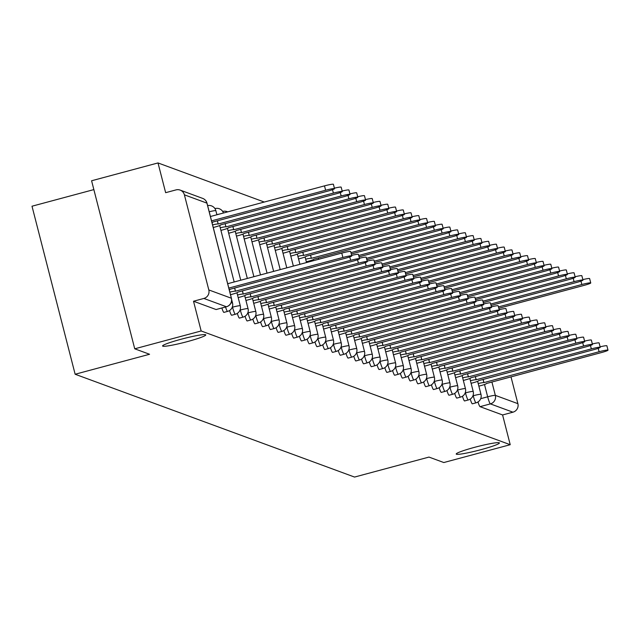 <?xml version="1.0" encoding="UTF-8"?>
<svg xmlns="http://www.w3.org/2000/svg" width="640" height="640" viewBox="0 0 640 640"><rect width="100%" height="100%" fill="white"/><g stroke="black" fill="none" stroke-linecap="round" stroke-linejoin="round"><path stroke-width="0.96" d="M474.632 447.32A22.288 1.944 -14.4 0 1 499.408 442.952A22.288 1.944 -14.4 0 1 481 449.664A22.288 1.944 -14.4 0 1 456.224 454.04A22.288 1.944 -14.4 0 1 474.632 447.32M180.984 339.272A22.288 1.944 -14.4 0 1 205.76 334.896A22.288 1.944 -14.4 0 1 187.352 341.616A22.288 1.944 -14.4 0 1 162.576 345.984A22.288 1.944 -14.4 0 1 180.984 339.272M470.232 399.104A6.968 0.872 75 0 0 472.28 403.808A6.968 0.872 75 0 0 472.36 403.816A6.968 0.872 75 0 0 472.424 403.768M462.464 396.248A6.968 0.872 75 0 0 464.512 400.952A6.968 0.872 75 0 0 464.6 400.952A6.968 0.872 75 0 0 464.664 400.912M454.696 393.384A6.968 0.872 75 0 0 456.752 398.088A6.968 0.872 75 0 0 456.832 398.096A6.968 0.872 75 0 0 456.896 398.056M446.936 390.528A6.968 0.872 75 0 0 448.984 395.232A6.968 0.872 75 0 0 449.072 395.24A6.968 0.872 75 0 0 449.136 395.192M439.168 387.672A6.968 0.872 75 0 0 441.224 392.376A6.968 0.872 75 0 0 441.304 392.384A6.968 0.872 75 0 0 441.368 392.336M431.408 384.816A6.968 0.872 75 0 0 433.456 389.52A6.968 0.872 75 0 0 433.536 389.528A6.968 0.872 75 0 0 433.608 389.48M423.64 381.96A6.968 0.872 75 0 0 425.696 386.664A6.968 0.872 75 0 0 425.776 386.672A6.968 0.872 75 0 0 425.84 386.624M415.88 379.104A6.968 0.872 75 0 0 417.928 383.808A6.968 0.872 75 0 0 418.008 383.816A6.968 0.872 75 0 0 418.08 383.768M408.112 376.248A6.968 0.872 75 0 0 410.168 380.952A6.968 0.872 75 0 0 410.248 380.96A6.968 0.872 75 0 0 410.312 380.912M400.352 373.392A6.968 0.872 75 0 0 402.4 378.096A6.968 0.872 75 0 0 402.48 378.096A6.968 0.872 75 0 0 402.552 378.056M392.584 370.528A6.968 0.872 75 0 0 394.64 375.232A6.968 0.872 75 0 0 394.72 375.24A6.968 0.872 75 0 0 394.784 375.2M384.824 367.672A6.968 0.872 75 0 0 386.872 372.376A6.968 0.872 75 0 0 386.952 372.384A6.968 0.872 75 0 0 387.024 372.336M377.056 364.816A6.968 0.872 75 0 0 379.112 369.52A6.968 0.872 75 0 0 379.192 369.528A6.968 0.872 75 0 0 379.256 369.48M369.296 361.96A6.968 0.872 75 0 0 371.344 366.664A6.968 0.872 75 0 0 371.424 366.672A6.968 0.872 75 0 0 371.496 366.624M361.528 359.104A6.968 0.872 75 0 0 363.584 363.808A6.968 0.872 75 0 0 363.664 363.816A6.968 0.872 75 0 0 363.728 363.768M353.768 356.248A6.968 0.872 75 0 0 355.816 360.952A6.968 0.872 75 0 0 355.896 360.96A6.968 0.872 75 0 0 355.968 360.912M346 353.392A6.968 0.872 75 0 0 348.056 358.096A6.968 0.872 75 0 0 348.136 358.104A6.968 0.872 75 0 0 348.2 358.056M338.24 350.536A6.968 0.872 75 0 0 340.288 355.24A6.968 0.872 75 0 0 340.368 355.24A6.968 0.872 75 0 0 340.432 355.2M330.472 347.672A6.968 0.872 75 0 0 332.528 352.376A6.968 0.872 75 0 0 332.608 352.384A6.968 0.872 75 0 0 332.672 352.344M322.704 344.816A6.968 0.872 75 0 0 324.76 349.52A6.968 0.872 75 0 0 324.84 349.528A6.968 0.872 75 0 0 324.904 349.48M314.944 341.96A6.968 0.872 75 0 0 316.992 346.664A6.968 0.872 75 0 0 317.08 346.672A6.968 0.872 75 0 0 317.144 346.624M307.176 339.104A6.968 0.872 75 0 0 309.232 343.808A6.968 0.872 75 0 0 309.312 343.816A6.968 0.872 75 0 0 309.376 343.768M299.416 336.248A6.968 0.872 75 0 0 301.464 340.952A6.968 0.872 75 0 0 301.552 340.96A6.968 0.872 75 0 0 301.616 340.912M291.648 333.392A6.968 0.872 75 0 0 293.704 338.096A6.968 0.872 75 0 0 293.784 338.104A6.968 0.872 75 0 0 293.848 338.056M283.888 330.536A6.968 0.872 75 0 0 285.936 335.24A6.968 0.872 75 0 0 286.016 335.24A6.968 0.872 75 0 0 286.088 335.2M276.12 327.68A6.968 0.872 75 0 0 278.176 332.384A6.968 0.872 75 0 0 278.256 332.384A6.968 0.872 75 0 0 278.32 332.344M268.36 324.816A6.968 0.872 75 0 0 270.408 329.52A6.968 0.872 75 0 0 270.488 329.528A6.968 0.872 75 0 0 270.56 329.488M260.592 321.96A6.968 0.872 75 0 0 262.648 326.664A6.968 0.872 75 0 0 262.728 326.672A6.968 0.872 75 0 0 262.792 326.624M252.832 319.104A6.968 0.872 75 0 0 254.88 323.808A6.968 0.872 75 0 0 254.96 323.816A6.968 0.872 75 0 0 255.032 323.768M245.064 316.248A6.968 0.872 75 0 0 247.12 320.952A6.968 0.872 75 0 0 247.2 320.96A6.968 0.872 75 0 0 247.264 320.912M237.304 313.392A6.968 0.872 75 0 0 239.352 318.096A6.968 0.872 75 0 0 239.432 318.104A6.968 0.872 75 0 0 239.504 318.056M229.536 310.536A6.968 0.872 75 0 0 231.592 315.24A6.968 0.872 75 0 0 231.672 315.248A6.968 0.872 75 0 0 231.736 315.2M221.872 307.992A6.968 0.872 75 0 0 223.824 312.384A6.968 0.872 75 0 0 223.904 312.384A6.968 0.872 75 0 0 223.976 312.344M264.28 202.04L158.008 162.936L165.648 192.68L175.992 189.904A6.968 6.888 -69.8 0 1 184.392 194.832L208.808 289.936L231.36 298.232L206.936 203.128L184.392 194.832M93.864 189.6L32 206.216L75.144 374.248L149.568 354.264L134.736 348.808L201.152 330.968L510.224 444.704L443.808 462.536L428.984 457.08L354.552 477.064L75.144 374.248M134.736 348.808L91.592 180.768L158.008 162.936M511 376.848L517.888 403.664A6.968 6.888 110.2 0 1 512.936 412.184L490.392 403.888A6.968 0.872 -105 0 1 487.672 396.8L484.512 384.512M510.224 444.704L502.592 414.96L512.936 412.184M226.56 306.704A6.968 0.872 -105 0 1 226.488 306.752A6.968 0.872 -105 0 1 226.408 306.744L203.864 298.448L193.512 301.232L201.152 330.968M203.864 298.448A6.968 6.888 -69.8 0 0 208.808 289.936M502.592 414.96L480.048 406.664A6.968 0.872 -105 0 1 477.992 401.96M193.512 301.232L216.064 309.528A6.968 0.872 75 0 0 216.144 309.528A6.968 0.872 75 0 0 216.208 309.488M229.264 289.864A6.968 0.608 165.6 0 0 230.176 289.304A6.968 0.608 165.6 0 0 230.104 289.248L345.168 258.296A8.008 0.696 165.6 0 0 351.784 255.888A8.008 0.696 165.6 0 0 342.88 257.456L228.808 288.088M227.688 283.72L341.752 253.088A8.008 0.696 -14.4 0 1 350.656 251.512L351.784 255.888M212.008 222.648A6.968 0.608 165.6 0 0 212.912 222.088A6.968 0.608 165.6 0 0 212.84 222.032L327.912 191.088A8.008 0.696 165.6 0 0 334.52 188.672A8.008 0.696 165.6 0 0 325.616 190.24L211.552 220.872M210.432 216.504L324.496 185.872A8.008 0.696 -14.4 0 1 333.4 184.304L334.52 188.672M230.512 294.712L232.184 294.256A6.968 0.608 165.6 0 0 237.936 292.16A6.968 0.608 165.6 0 0 237.864 292.104L352.928 261.152A8.008 0.696 165.6 0 0 359.544 258.744A8.008 0.696 165.6 0 0 350.64 260.312L235.424 291.2A6.968 0.608 165.6 0 0 229.84 292.104M351.656 255.4A8.008 0.696 -14.4 0 1 358.424 254.376L359.544 258.744M235.504 291.232L234.664 287.968M238.176 297.592L239.952 297.12A6.968 0.608 165.6 0 0 245.704 295.016A6.968 0.608 165.6 0 0 245.632 294.96L360.696 264.016A8.008 0.696 165.6 0 0 367.312 261.6A8.008 0.696 165.6 0 0 358.408 263.168L243.192 294.064A6.968 0.608 165.6 0 0 237.504 294.984M359.424 258.256A8.008 0.696 -14.4 0 1 366.184 257.232L367.312 261.6M243.264 294.088L242.424 290.832M217.408 220.76L218.168 223.992A6.968 0.608 165.6 0 0 212.584 224.888M213.248 227.496L214.928 227.048A6.968 0.608 165.6 0 0 220.68 224.952A6.968 0.608 165.6 0 0 220.608 224.888L335.672 193.944A8.008 0.696 165.6 0 0 342.288 191.528A8.008 0.696 165.6 0 0 333.384 193.096L218.24 224.016M334.4 188.184A8.008 0.696 -14.4 0 1 341.168 187.16L342.288 191.528M225.168 223.616L225.936 226.848A6.968 0.608 165.6 0 0 220.248 227.768M220.92 230.384L222.688 229.904A6.968 0.608 165.6 0 0 228.44 227.808A6.968 0.608 165.6 0 0 228.368 227.744L343.44 196.8A8.008 0.696 165.6 0 0 350.048 194.384A8.008 0.696 165.6 0 0 341.152 195.96L226.008 226.872M342.16 191.04A8.008 0.696 -14.4 0 1 348.928 190.016L350.048 194.384M245.936 300.448L247.712 299.976A6.968 0.608 165.6 0 0 253.464 297.872A6.968 0.608 165.6 0 0 253.392 297.816L368.456 266.872A8.008 0.696 165.6 0 0 375.072 264.456A8.008 0.696 165.6 0 0 366.168 266.024L250.952 296.92A6.968 0.608 165.6 0 0 245.272 297.84M367.184 261.112A8.008 0.696 -14.4 0 1 373.952 260.088L375.072 264.456M251.032 296.944L250.192 293.688M253.704 303.304L255.48 302.832A6.968 0.608 165.6 0 0 261.232 300.736A6.968 0.608 165.6 0 0 261.16 300.672L376.224 269.728A8.008 0.696 165.6 0 0 382.84 267.312A8.008 0.696 165.6 0 0 373.936 268.88L258.72 299.776A6.968 0.608 165.6 0 0 253.032 300.696M374.952 263.968A8.008 0.696 -14.4 0 1 381.712 262.944L382.84 267.312M258.792 299.8L257.952 296.544M261.464 306.168L263.24 305.688A6.968 0.608 165.6 0 0 268.992 303.592A6.968 0.608 165.6 0 0 268.92 303.528L383.984 272.584A8.008 0.696 165.6 0 0 390.6 270.168A8.008 0.696 165.6 0 0 381.696 271.744L266.48 302.632A6.968 0.608 165.6 0 0 260.8 303.552M382.712 266.824A8.008 0.696 -14.4 0 1 389.48 265.8L390.6 270.168M266.56 302.656L265.72 299.4M232.936 226.472L233.696 229.704A6.968 0.608 165.6 0 0 228.008 230.624M228.68 233.24L230.456 232.76A6.968 0.608 165.6 0 0 236.208 230.664A6.968 0.608 165.6 0 0 236.136 230.6L351.2 199.656A8.008 0.696 165.6 0 0 357.816 197.24A8.008 0.696 165.6 0 0 348.912 198.816L233.768 229.736M349.928 193.896A8.008 0.696 -14.4 0 1 356.696 192.872L357.816 197.24M240.696 229.328L241.464 232.56A6.968 0.608 165.6 0 0 235.776 233.48M236.448 236.096L238.224 235.616A6.968 0.608 165.6 0 0 243.968 233.52A6.968 0.608 165.6 0 0 243.896 233.456L358.968 202.512A8.008 0.696 165.6 0 0 365.584 200.096A8.008 0.696 165.6 0 0 356.68 201.672L241.536 232.592M357.688 196.752A8.008 0.696 -14.4 0 1 364.456 195.728L365.584 200.096M248.464 232.184L249.224 235.416A6.968 0.608 165.6 0 0 243.536 236.336M244.208 238.952L245.984 238.472A6.968 0.608 165.6 0 0 251.736 236.376A6.968 0.608 165.6 0 0 251.664 236.32L366.728 205.368A8.008 0.696 165.6 0 0 373.344 202.96A8.008 0.696 165.6 0 0 364.44 204.528L249.296 235.448M365.456 199.616A8.008 0.696 -14.4 0 1 372.224 198.584L373.344 202.96M269.232 309.024L271.008 308.544A6.968 0.608 165.6 0 0 276.76 306.448A6.968 0.608 165.6 0 0 276.688 306.384L391.752 275.44A8.008 0.696 165.6 0 0 398.368 273.024A8.008 0.696 165.6 0 0 389.464 274.6L274.248 305.488A6.968 0.608 165.6 0 0 268.56 306.408M390.48 269.68A8.008 0.696 -14.4 0 1 397.248 268.656L398.368 273.024M274.32 305.52L273.488 302.256M256.224 235.04L256.992 238.272A6.968 0.608 165.6 0 0 251.304 239.2M251.976 241.808L253.752 241.328A6.968 0.608 165.6 0 0 259.504 239.232A6.968 0.608 165.6 0 0 259.424 239.176L374.496 208.224A8.008 0.696 165.6 0 0 381.112 205.816A8.008 0.696 165.6 0 0 372.208 207.384L257.064 238.304M373.216 202.472A8.008 0.696 -14.4 0 1 379.984 201.448L381.112 205.816M276.992 311.88L278.768 311.4A6.968 0.608 165.6 0 0 284.52 309.304A6.968 0.608 165.6 0 0 284.448 309.24L399.52 278.296A8.008 0.696 165.6 0 0 406.128 275.88A8.008 0.696 165.6 0 0 397.224 277.456L282.008 308.344A6.968 0.608 165.6 0 0 276.328 309.264M398.24 272.536A8.008 0.696 -14.4 0 1 405.008 271.512L406.128 275.88M282.088 308.376L281.248 305.112M263.992 237.904L264.752 241.136A6.968 0.608 165.6 0 0 259.064 242.056M259.736 244.664L261.512 244.192A6.968 0.608 165.6 0 0 267.264 242.088A6.968 0.608 165.6 0 0 267.192 242.032L382.256 211.088A8.008 0.696 165.6 0 0 388.872 208.672A8.008 0.696 165.6 0 0 379.968 210.24L264.832 241.16M380.984 205.328A8.008 0.696 -14.4 0 1 387.752 204.304L388.872 208.672M284.76 314.736L286.536 314.256A6.968 0.608 165.6 0 0 292.288 312.16A6.968 0.608 165.6 0 0 292.216 312.104L407.28 281.152A8.008 0.696 165.6 0 0 413.896 278.744A8.008 0.696 165.6 0 0 404.992 280.312L289.776 311.2A6.968 0.608 165.6 0 0 284.088 312.12M406.008 275.4A8.008 0.696 -14.4 0 1 412.776 274.368L413.896 278.744M289.848 311.232L289.016 307.968M271.752 240.76L272.52 243.992A6.968 0.608 165.6 0 0 266.832 244.912M267.504 247.52L269.28 247.048A6.968 0.608 165.6 0 0 275.032 244.944A6.968 0.608 165.6 0 0 274.96 244.888L390.024 213.944A8.008 0.696 165.6 0 0 396.64 211.528A8.008 0.696 165.6 0 0 387.736 213.096L272.592 244.016M388.744 208.184A8.008 0.696 -14.4 0 1 395.512 207.16L396.64 211.528M292.528 317.592L294.296 317.112A6.968 0.608 165.6 0 0 300.048 315.016A6.968 0.608 165.6 0 0 299.976 314.96L415.048 284.008A8.008 0.696 165.6 0 0 421.656 281.6A8.008 0.696 165.6 0 0 412.752 283.168L297.536 314.056A6.968 0.608 165.6 0 0 291.856 314.984M413.768 278.256A8.008 0.696 -14.4 0 1 420.536 277.232L421.656 281.6M297.616 314.088L296.776 310.824M279.52 243.616L280.28 246.848A6.968 0.608 165.6 0 0 274.6 247.768M275.264 250.376L277.04 249.904A6.968 0.608 165.6 0 0 282.792 247.808A6.968 0.608 165.6 0 0 282.72 247.744L397.784 216.8A8.008 0.696 165.6 0 0 404.4 214.384A8.008 0.696 165.6 0 0 395.496 215.952L280.36 246.872M396.512 211.04A8.008 0.696 -14.4 0 1 403.28 210.016L404.4 214.384M300.288 320.448L302.064 319.976A6.968 0.608 165.6 0 0 307.816 317.872A6.968 0.608 165.6 0 0 307.744 317.816L422.808 286.872A8.008 0.696 165.6 0 0 429.424 284.456A8.008 0.696 165.6 0 0 420.52 286.024L305.304 316.92A6.968 0.608 165.6 0 0 299.616 317.84M421.536 281.112A8.008 0.696 -14.4 0 1 428.304 280.088L429.424 284.456M305.376 316.944L304.544 313.688M287.28 246.472L288.048 249.704A6.968 0.608 165.6 0 0 282.36 250.624M283.032 253.24L284.808 252.76A6.968 0.608 165.6 0 0 290.56 250.664A6.968 0.608 165.6 0 0 290.488 250.6L405.552 219.656A8.008 0.696 165.6 0 0 412.168 217.24A8.008 0.696 165.6 0 0 403.264 218.816L288.12 249.728M404.28 213.896A8.008 0.696 -14.4 0 1 411.04 212.872L412.168 217.24M308.056 323.304L309.824 322.832A6.968 0.608 165.6 0 0 315.576 320.728A6.968 0.608 165.6 0 0 315.504 320.672L430.576 289.728A8.008 0.696 165.6 0 0 437.184 287.312A8.008 0.696 165.6 0 0 428.28 288.88L313.064 319.776A6.968 0.608 165.6 0 0 307.384 320.696M429.296 283.968A8.008 0.696 -14.4 0 1 436.064 282.944L437.184 287.312M313.144 319.8L312.304 316.544M295.048 249.328L295.808 252.56A6.968 0.608 165.6 0 0 290.128 253.48M290.792 256.096L292.568 255.616A6.968 0.608 165.6 0 0 298.32 253.52A6.968 0.608 165.6 0 0 298.248 253.456L413.312 222.512A8.008 0.696 165.6 0 0 419.928 220.096A8.008 0.696 165.6 0 0 411.024 221.672L295.888 252.592M412.04 216.752A8.008 0.696 -14.4 0 1 418.808 215.728L419.928 220.096M315.816 326.16L317.592 325.688A6.968 0.608 165.6 0 0 323.344 323.592A6.968 0.608 165.6 0 0 323.272 323.528L438.336 292.584A8.008 0.696 165.6 0 0 444.952 290.168A8.008 0.696 165.6 0 0 436.048 291.736L320.832 322.632A6.968 0.608 165.6 0 0 315.144 323.552M437.064 286.824A8.008 0.696 -14.4 0 1 443.832 285.8L444.952 290.168M320.904 322.656L320.072 319.4M302.816 252.184L303.576 255.416A6.968 0.608 165.6 0 0 297.888 256.336M298.56 258.952L300.336 258.472A6.968 0.608 165.6 0 0 306.088 256.376A6.968 0.608 165.6 0 0 306.016 256.312L421.08 225.368A8.008 0.696 165.6 0 0 427.696 222.952A8.008 0.696 165.6 0 0 418.792 224.528L303.648 255.448M419.808 219.608A8.008 0.696 -14.4 0 1 426.576 218.584L427.696 222.952M323.584 329.024L325.352 328.544A6.968 0.608 165.6 0 0 331.104 326.448A6.968 0.608 165.6 0 0 331.032 326.384L446.104 295.44A8.008 0.696 165.6 0 0 452.712 293.024A8.008 0.696 165.6 0 0 443.808 294.6L328.6 325.488A6.968 0.608 165.6 0 0 322.912 326.408M444.824 289.68A8.008 0.696 -14.4 0 1 451.592 288.656L452.712 293.024M328.672 325.512L327.832 322.256M310.576 255.04L311.336 258.272A6.968 0.608 165.6 0 0 305.656 259.192M306.32 261.808L308.096 261.328A6.968 0.608 165.6 0 0 313.848 259.232A6.968 0.608 165.6 0 0 313.776 259.176L428.848 228.224A8.008 0.696 165.6 0 0 435.456 225.816A8.008 0.696 165.6 0 0 426.552 227.384L311.416 258.304M427.568 222.472A8.008 0.696 -14.4 0 1 434.336 221.44L435.456 225.816M331.344 331.88L333.12 331.4A6.968 0.608 165.6 0 0 338.872 329.304A6.968 0.608 165.6 0 0 338.8 329.24L453.864 298.296A8.008 0.696 165.6 0 0 460.48 295.88A8.008 0.696 165.6 0 0 451.576 297.456L336.36 328.344A6.968 0.608 165.6 0 0 330.672 329.264M452.592 292.536A8.008 0.696 -14.4 0 1 459.36 291.512L460.48 295.88M336.432 328.376L335.6 325.112M318.344 257.896L318.696 259.28M351.296 253.992L436.608 231.08A8.008 0.696 165.6 0 0 443.224 228.672A8.008 0.696 165.6 0 0 434.32 230.24L350.944 252.632M435.336 225.328A8.008 0.696 -14.4 0 1 442.104 224.304L443.224 228.672M339.112 334.736L340.88 334.256A6.968 0.608 165.6 0 0 346.632 332.16A6.968 0.608 165.6 0 0 346.56 332.096L461.632 301.152A8.008 0.696 165.6 0 0 468.248 298.736A8.008 0.696 165.6 0 0 459.344 300.312L344.128 331.2A6.968 0.608 165.6 0 0 338.44 332.12M460.352 295.392A8.008 0.696 -14.4 0 1 467.12 294.368L468.248 298.736M344.2 331.232L343.36 327.968M359.056 256.848L444.376 233.944A8.008 0.696 165.6 0 0 450.984 231.528A8.008 0.696 165.6 0 0 442.08 233.096L358.712 255.488M443.096 228.184A8.008 0.696 -14.4 0 1 449.864 227.16L450.984 231.528M346.872 337.592L348.648 337.112A6.968 0.608 165.6 0 0 354.4 335.016A6.968 0.608 165.6 0 0 354.328 334.96L469.392 304.008A8.008 0.696 165.6 0 0 476.008 301.6A8.008 0.696 165.6 0 0 467.104 303.168L351.888 334.056A6.968 0.608 165.6 0 0 346.2 334.976M468.12 298.256A8.008 0.696 -14.4 0 1 474.888 297.224L476.008 301.6M351.96 334.088L351.128 330.824M366.824 259.704L452.136 236.8A8.008 0.696 165.6 0 0 458.752 234.384A8.008 0.696 165.6 0 0 449.848 235.952L366.472 258.344M450.864 231.04A8.008 0.696 -14.4 0 1 457.632 230.016L458.752 234.384M354.64 340.448L356.416 339.968A6.968 0.608 165.6 0 0 362.16 337.872A6.968 0.608 165.6 0 0 362.088 337.816L477.16 306.864A8.008 0.696 165.6 0 0 483.776 304.456A8.008 0.696 165.6 0 0 474.872 306.024L359.656 336.912A6.968 0.608 165.6 0 0 353.968 337.84M475.88 301.112A8.008 0.696 -14.4 0 1 482.648 300.088L483.776 304.456M359.728 336.944L358.888 333.68M374.584 262.56L459.904 239.656A8.008 0.696 165.6 0 0 466.512 237.24A8.008 0.696 165.6 0 0 457.608 238.808L374.24 261.2M458.624 233.896A8.008 0.696 -14.4 0 1 465.392 232.872L466.512 237.24M362.4 343.304L364.176 342.832A6.968 0.608 165.6 0 0 369.928 340.728A6.968 0.608 165.6 0 0 369.856 340.672L484.92 309.728A8.008 0.696 165.6 0 0 491.536 307.312A8.008 0.696 165.6 0 0 482.632 308.88L367.416 339.776A6.968 0.608 165.6 0 0 361.728 340.696M483.648 303.968A8.008 0.696 -14.4 0 1 490.416 302.944L491.536 307.312M367.488 339.8L366.656 336.544M382.352 265.424L467.664 242.512A8.008 0.696 165.6 0 0 474.28 240.096A8.008 0.696 165.6 0 0 465.376 241.672L382 264.056M466.392 236.752A8.008 0.696 -14.4 0 1 473.16 235.728L474.28 240.096M370.168 346.16L371.944 345.688A6.968 0.608 165.6 0 0 377.696 343.584A6.968 0.608 165.6 0 0 377.624 343.528L492.688 312.584A8.008 0.696 165.6 0 0 499.304 310.168A8.008 0.696 165.6 0 0 490.4 311.736L375.184 342.632A6.968 0.608 165.6 0 0 369.496 343.552M491.408 306.824A8.008 0.696 -14.4 0 1 498.176 305.8L499.304 310.168M375.256 342.656L374.416 339.4M390.112 268.28L475.432 245.368A8.008 0.696 165.6 0 0 482.04 242.952A8.008 0.696 165.6 0 0 473.136 244.528L389.768 266.912M474.152 239.608A8.008 0.696 -14.4 0 1 480.92 238.584L482.04 242.952M377.928 349.016L379.704 348.544A6.968 0.608 165.6 0 0 385.456 346.448A6.968 0.608 165.6 0 0 385.384 346.384L500.448 315.44A8.008 0.696 165.6 0 0 507.064 313.024A8.008 0.696 165.6 0 0 498.16 314.592L382.944 345.488A6.968 0.608 165.6 0 0 377.256 346.408M499.176 309.68A8.008 0.696 -14.4 0 1 505.944 308.656L507.064 313.024M383.024 345.512L382.184 342.256M397.88 271.136L483.192 248.224A8.008 0.696 165.6 0 0 489.808 245.808A8.008 0.696 165.6 0 0 480.904 247.384L397.528 269.768M481.92 242.464A8.008 0.696 -14.4 0 1 488.688 241.44L489.808 245.808M385.696 351.88L387.472 351.4A6.968 0.608 165.6 0 0 393.224 349.304A6.968 0.608 165.6 0 0 393.152 349.24L508.216 318.296A8.008 0.696 165.6 0 0 514.832 315.88A8.008 0.696 165.6 0 0 505.928 317.456L390.712 348.344A6.968 0.608 165.6 0 0 385.024 349.264M506.944 312.536A8.008 0.696 -14.4 0 1 513.704 311.512L514.832 315.88M390.784 348.368L389.944 345.112M405.648 273.992L490.96 251.08A8.008 0.696 165.6 0 0 497.576 248.672A8.008 0.696 165.6 0 0 488.672 250.24L405.296 272.624M489.68 245.328A8.008 0.696 -14.4 0 1 496.448 244.296L497.576 248.672M393.456 354.736L395.232 354.256A6.968 0.608 165.6 0 0 400.984 352.16A6.968 0.608 165.6 0 0 400.912 352.096L515.976 321.152A8.008 0.696 165.6 0 0 522.592 318.736A8.008 0.696 165.6 0 0 513.688 320.312L398.472 351.2A6.968 0.608 165.6 0 0 392.792 352.12M514.704 315.392A8.008 0.696 -14.4 0 1 521.472 314.368L522.592 318.736M398.552 351.232L397.712 347.968M413.408 276.848L498.72 253.936A8.008 0.696 165.6 0 0 505.336 251.528A8.008 0.696 165.6 0 0 496.432 253.096L413.056 275.488M497.448 248.184A8.008 0.696 -14.4 0 1 504.216 247.16L505.336 251.528M401.224 357.592L403 357.112A6.968 0.608 165.6 0 0 408.752 355.016A6.968 0.608 165.6 0 0 408.68 354.952L523.744 324.008A8.008 0.696 165.6 0 0 530.36 321.592A8.008 0.696 165.6 0 0 521.456 323.168L406.24 354.056A6.968 0.608 165.6 0 0 400.552 354.976M522.472 318.248A8.008 0.696 -14.4 0 1 529.24 317.224L530.36 321.592M406.312 354.088L405.472 350.824M421.176 279.704L506.488 256.8A8.008 0.696 165.6 0 0 513.104 254.384A8.008 0.696 165.6 0 0 504.2 255.952L420.824 278.344M505.208 251.04A8.008 0.696 -14.4 0 1 511.976 250.016L513.104 254.384M408.984 360.448L410.76 359.968A6.968 0.608 165.6 0 0 416.512 357.872A6.968 0.608 165.6 0 0 416.44 357.816L531.504 326.864A8.008 0.696 165.6 0 0 538.12 324.456A8.008 0.696 165.6 0 0 529.216 326.024L414 356.912A6.968 0.608 165.6 0 0 408.32 357.832M530.232 321.112A8.008 0.696 -14.4 0 1 537 320.08L538.12 324.456M414.08 356.944L413.24 353.68M428.936 282.56L514.248 259.656A8.008 0.696 165.6 0 0 520.864 257.24A8.008 0.696 165.6 0 0 511.96 258.808L428.584 281.2M512.976 253.896A8.008 0.696 -14.4 0 1 519.744 252.872L520.864 257.24M416.752 363.304L418.528 362.824A6.968 0.608 165.6 0 0 424.28 360.728A6.968 0.608 165.6 0 0 424.208 360.672L539.272 329.72A8.008 0.696 165.6 0 0 545.888 327.312A8.008 0.696 165.6 0 0 536.984 328.88L421.768 359.768A6.968 0.608 165.6 0 0 416.08 360.696M538 323.968A8.008 0.696 -14.4 0 1 544.768 322.944L545.888 327.312M421.84 359.8L421.008 356.536M436.704 285.416L522.016 262.512A8.008 0.696 165.6 0 0 528.632 260.096A8.008 0.696 165.6 0 0 519.728 261.664L436.352 284.056M520.736 256.752A8.008 0.696 -14.4 0 1 527.504 255.728L528.632 260.096M424.512 366.16L426.288 365.688A6.968 0.608 165.6 0 0 432.04 363.584A6.968 0.608 165.6 0 0 431.968 363.528L547.04 332.584A8.008 0.696 165.6 0 0 553.648 330.168A8.008 0.696 165.6 0 0 544.744 331.736L429.528 362.632A6.968 0.608 165.6 0 0 423.848 363.552M545.76 326.824A8.008 0.696 -14.4 0 1 552.528 325.8L553.648 330.168M429.608 362.656L428.768 359.4M444.464 288.28L529.776 265.368A8.008 0.696 165.6 0 0 536.392 262.952A8.008 0.696 165.6 0 0 527.488 264.528L444.112 286.912M528.504 259.608A8.008 0.696 -14.4 0 1 535.272 258.584L536.392 262.952M432.28 369.016L434.056 368.544A6.968 0.608 165.6 0 0 439.808 366.44A6.968 0.608 165.6 0 0 439.736 366.384L554.8 335.44A8.008 0.696 165.6 0 0 561.416 333.024A8.008 0.696 165.6 0 0 552.512 334.592L437.296 365.488A6.968 0.608 165.6 0 0 431.608 366.408M553.528 329.68A8.008 0.696 -14.4 0 1 560.296 328.656L561.416 333.024M437.368 365.512L436.536 362.256M452.232 291.136L537.544 268.224A8.008 0.696 165.6 0 0 544.16 265.808A8.008 0.696 165.6 0 0 535.256 267.384L451.88 289.768M536.272 262.464A8.008 0.696 -14.4 0 1 543.032 261.44L544.16 265.808M440.048 371.872L441.816 371.4A6.968 0.608 165.6 0 0 447.568 369.304A6.968 0.608 165.6 0 0 447.496 369.24L562.568 338.296A8.008 0.696 165.6 0 0 569.176 335.88A8.008 0.696 165.6 0 0 560.272 337.448L445.056 368.344A6.968 0.608 165.6 0 0 439.376 369.264M561.288 332.536A8.008 0.696 -14.4 0 1 568.056 331.512L569.176 335.88M445.136 368.368L444.296 365.112M459.992 293.992L545.304 271.08A8.008 0.696 165.6 0 0 551.92 268.664A8.008 0.696 165.6 0 0 543.016 270.24L459.64 292.624M544.032 265.32A8.008 0.696 -14.4 0 1 550.8 264.296L551.92 268.664M447.808 374.736L449.584 374.256A6.968 0.608 165.6 0 0 455.336 372.16A6.968 0.608 165.6 0 0 455.264 372.096L570.328 341.152A8.008 0.696 165.6 0 0 576.944 338.736A8.008 0.696 165.6 0 0 568.04 340.312L452.824 371.2A6.968 0.608 165.6 0 0 447.136 372.12M569.056 335.392A8.008 0.696 -14.4 0 1 575.824 334.368L576.944 338.736M452.896 371.224L452.064 367.968M467.76 296.848L553.072 273.936A8.008 0.696 165.6 0 0 559.688 271.528A8.008 0.696 165.6 0 0 550.784 273.096L467.408 295.48M551.8 268.184A8.008 0.696 -14.4 0 1 558.568 267.152L559.688 271.528M455.576 377.592L457.344 377.112A6.968 0.608 165.6 0 0 463.096 375.016A6.968 0.608 165.6 0 0 463.024 374.952L578.096 344.008A8.008 0.696 165.6 0 0 584.704 341.592A8.008 0.696 165.6 0 0 575.8 343.168L460.584 374.056A6.968 0.608 165.6 0 0 454.904 374.976M576.816 338.248A8.008 0.696 -14.4 0 1 583.584 337.224L584.704 341.592M460.664 374.088L459.824 370.824M475.52 299.704L560.832 276.792A8.008 0.696 165.6 0 0 567.448 274.384A8.008 0.696 165.6 0 0 558.544 275.952L475.176 298.344M559.56 271.04A8.008 0.696 -14.4 0 1 566.328 270.016L567.448 274.384M463.336 380.448L465.112 379.968A6.968 0.608 165.6 0 0 470.864 377.872A6.968 0.608 165.6 0 0 470.792 377.808L585.856 346.864A8.008 0.696 165.6 0 0 592.472 344.448A8.008 0.696 165.6 0 0 583.568 346.024L468.352 376.912A6.968 0.608 165.6 0 0 462.664 377.832M584.584 341.104A8.008 0.696 -14.4 0 1 591.352 340.08L592.472 344.448M468.424 376.944L467.592 373.68M483.288 302.56L568.6 279.656A8.008 0.696 165.6 0 0 575.216 277.24A8.008 0.696 165.6 0 0 566.312 278.808L482.936 301.2M567.328 273.896A8.008 0.696 -14.4 0 1 574.096 272.872L575.216 277.24M471.104 383.304L472.872 382.824A6.968 0.608 165.6 0 0 478.624 380.728A6.968 0.608 165.6 0 0 478.552 380.672L593.624 349.72A8.008 0.696 165.6 0 0 600.232 347.312A8.008 0.696 165.6 0 0 591.336 348.88L476.12 379.768A6.968 0.608 165.6 0 0 470.432 380.688M592.344 343.968A8.008 0.696 -14.4 0 1 599.112 342.944L600.232 347.312M476.192 379.8L475.352 376.536M491.048 305.416L576.368 282.512A8.008 0.696 165.6 0 0 582.976 280.096A8.008 0.696 165.6 0 0 574.072 281.664L490.704 304.056M575.088 276.752A8.008 0.696 -14.4 0 1 581.856 275.728L582.976 280.096M478.864 386.16L480.64 385.68A6.968 0.608 165.6 0 0 486.392 383.584A6.968 0.608 165.6 0 0 486.32 383.528L601.384 352.576A8.008 0.696 165.6 0 0 608 350.168A8.008 0.696 165.6 0 0 599.096 351.736L483.88 382.624A6.968 0.608 165.6 0 0 478.192 383.552M600.112 346.824A8.008 0.696 -14.4 0 1 606.88 345.8L608 350.168M483.952 382.656L483.12 379.392M498.816 308.272L584.128 285.368A8.008 0.696 165.6 0 0 590.744 282.952A8.008 0.696 165.6 0 0 581.84 284.52L498.464 306.912M582.856 279.608A8.008 0.696 -14.4 0 1 589.624 278.584L590.744 282.952M472.36 403.816L476.032 402.824A6.968 0.872 -105 0 1 475.952 402.824A6.968 0.872 -105 0 1 473.232 395.736L473.12 395.296M472.936 395.808L473.232 395.736A6.968 0.608 -14.4 0 1 480.904 394.304A6.968 0.608 165.6 0 1 480.976 394.368L477.624 381.328M464.6 400.952L468.264 399.968A6.968 0.872 -105 0 1 468.184 399.96A6.968 0.872 -105 0 1 465.464 392.872L465.352 392.44M465.168 392.952L465.464 392.872A6.968 0.608 -14.4 0 1 473.136 391.448A6.968 0.608 165.6 0 1 473.208 391.512L469.864 378.472M456.832 398.096L460.504 397.112A6.968 0.872 -105 0 1 460.424 397.104A6.968 0.872 -105 0 1 457.704 390.016L457.592 389.584M457.408 390.096L457.704 390.016A6.968 0.608 -14.4 0 1 465.368 388.592A6.968 0.608 165.6 0 1 465.44 388.656L462.096 375.616M449.072 395.24L452.736 394.256A6.968 0.872 -105 0 1 452.656 394.248A6.968 0.872 -105 0 1 449.936 387.16L449.824 386.72M449.64 387.24L449.936 387.16A6.968 0.608 -14.4 0 1 457.608 385.736A6.968 0.608 165.6 0 1 457.68 385.792L454.328 372.752M441.304 392.384L444.976 391.4A6.968 0.872 -105 0 1 444.896 391.392A6.968 0.872 -105 0 1 442.176 384.304L442.064 383.864M441.88 384.384L442.176 384.304A6.968 0.608 -14.4 0 1 449.84 382.88A6.968 0.608 165.6 0 1 449.912 382.936L446.568 369.896M433.536 389.528L437.208 388.544A6.968 0.872 -105 0 1 437.128 388.536A6.968 0.872 -105 0 1 434.408 381.448L434.296 381.008M434.112 381.528L434.408 381.448A6.968 0.608 -14.4 0 1 442.08 380.024A6.968 0.608 165.6 0 1 442.152 380.08L438.8 367.04M425.776 386.672L429.448 385.688A6.968 0.872 -105 0 1 429.368 385.68A6.968 0.872 -105 0 1 426.648 378.592L426.536 378.152M426.352 378.672L426.648 378.592A6.968 0.608 -14.4 0 1 434.312 377.168A6.968 0.608 165.6 0 1 434.384 377.224L431.04 364.184M418.008 383.816L421.68 382.824A6.968 0.872 -105 0 1 421.6 382.824A6.968 0.872 -105 0 1 418.88 375.736L418.768 375.296M418.584 375.816L418.88 375.736A6.968 0.608 -14.4 0 1 426.552 374.304A6.968 0.608 165.6 0 1 426.624 374.368L423.272 361.328M410.248 380.96L413.92 379.968A6.968 0.872 -105 0 1 413.84 379.968A6.968 0.872 -105 0 1 411.12 372.88L411 372.44M410.824 372.952L411.12 372.88A6.968 0.608 -14.4 0 1 418.784 371.448A6.968 0.608 165.6 0 1 418.856 371.512L415.512 358.472M402.48 378.096L406.152 377.112A6.968 0.872 -105 0 1 406.072 377.104A6.968 0.872 -105 0 1 403.352 370.016L403.24 369.584M403.056 370.096L403.352 370.016A6.968 0.608 -14.4 0 1 411.024 368.592A6.968 0.608 165.6 0 1 411.096 368.656L407.744 355.616M394.72 375.24L398.392 374.256A6.968 0.872 -105 0 1 398.312 374.248A6.968 0.872 -105 0 1 395.584 367.16L395.472 366.728M395.296 367.24L395.584 367.16A6.968 0.608 -14.4 0 1 403.256 365.736A6.968 0.608 165.6 0 1 403.328 365.8L399.984 352.76M386.952 372.384L390.624 371.4A6.968 0.872 -105 0 1 390.544 371.392A6.968 0.872 -105 0 1 387.824 364.304L387.712 363.864M387.528 364.384L387.824 364.304A6.968 0.608 -14.4 0 1 395.496 362.88A6.968 0.608 165.6 0 1 395.568 362.936L392.216 349.896M379.192 369.528L382.864 368.544A6.968 0.872 -105 0 1 382.784 368.536A6.968 0.872 -105 0 1 380.056 361.448L379.944 361.008M379.768 361.528L380.056 361.448A6.968 0.608 -14.4 0 1 387.728 360.024A6.968 0.608 165.6 0 1 387.8 360.08L384.456 347.04M371.424 366.672L375.096 365.688A6.968 0.872 -105 0 1 375.016 365.68A6.968 0.872 -105 0 1 372.296 358.592L372.184 358.152M372 358.672L372.296 358.592A6.968 0.608 -14.4 0 1 379.968 357.168A6.968 0.608 165.6 0 1 380.04 357.224L376.688 344.184M363.664 363.816L367.336 362.832A6.968 0.872 -105 0 1 367.256 362.824A6.968 0.872 -105 0 1 364.528 355.736L364.416 355.296M364.24 355.816L364.528 355.736A6.968 0.608 -14.4 0 1 372.2 354.312A6.968 0.608 165.6 0 1 372.272 354.368L368.928 341.328M355.896 360.96L359.568 359.968A6.968 0.872 -105 0 1 359.488 359.968A6.968 0.872 -105 0 1 356.768 352.88L356.656 352.44M356.472 352.96L356.768 352.88A6.968 0.608 -14.4 0 1 364.44 351.448A6.968 0.608 165.6 0 1 364.512 351.512L361.16 338.472M348.136 358.104L351.808 357.112A6.968 0.872 -105 0 1 351.72 357.112A6.968 0.872 -105 0 1 349 350.024L348.888 349.584M348.712 350.096L349 350.024A6.968 0.608 -14.4 0 1 356.672 348.592A6.968 0.608 165.6 0 1 356.744 348.656L353.4 335.616M340.368 355.24L344.04 354.256A6.968 0.872 -105 0 1 343.96 354.248A6.968 0.872 -105 0 1 341.24 347.16L341.128 346.728M340.944 347.24L341.24 347.16A6.968 0.608 -14.4 0 1 348.912 345.736A6.968 0.608 165.6 0 1 348.984 345.8L345.632 332.76M332.608 352.384L336.28 351.4A6.968 0.872 -105 0 1 336.192 351.392A6.968 0.872 -105 0 1 333.472 344.304L333.36 343.872M333.176 344.384L333.472 344.304A6.968 0.608 -14.4 0 1 341.144 342.88A6.968 0.608 165.6 0 1 341.216 342.944L337.872 329.904M324.84 349.528L328.512 348.544A6.968 0.872 -105 0 1 328.432 348.536A6.968 0.872 -105 0 1 325.712 341.448L325.6 341.008M325.416 341.528L325.712 341.448A6.968 0.608 -14.4 0 1 333.384 340.024A6.968 0.608 165.6 0 1 333.456 340.08L330.104 327.04M317.08 346.672L320.744 345.688A6.968 0.872 -105 0 1 320.664 345.68A6.968 0.872 -105 0 1 317.944 338.592L317.832 338.152M317.648 338.672L317.944 338.592A6.968 0.608 -14.4 0 1 325.616 337.168A6.968 0.608 165.6 0 1 325.688 337.224L322.336 324.184M309.312 343.816L312.984 342.832A6.968 0.872 -105 0 1 312.904 342.824A6.968 0.872 -105 0 1 310.184 335.736L310.072 335.296M309.888 335.816L310.184 335.736A6.968 0.608 -14.4 0 1 317.848 334.312A6.968 0.608 165.6 0 1 317.92 334.368L314.576 321.328M301.552 340.96L305.216 339.976A6.968 0.872 -105 0 1 305.136 339.968A6.968 0.872 -105 0 1 302.416 332.88L302.304 332.44M302.12 332.96L302.416 332.88A6.968 0.608 -14.4 0 1 310.088 331.456A6.968 0.608 165.6 0 1 310.16 331.512L306.808 318.472M293.784 338.104L297.456 337.112A6.968 0.872 -105 0 1 297.376 337.112A6.968 0.872 -105 0 1 294.656 330.024L294.544 329.584M294.36 330.104L294.656 330.024A6.968 0.608 -14.4 0 1 302.32 328.592A6.968 0.608 165.6 0 1 302.392 328.656L299.048 315.616M286.016 335.24L289.688 334.256A6.968 0.872 -105 0 1 289.608 334.248A6.968 0.872 -105 0 1 286.888 327.168L286.776 326.728M286.592 327.24L286.888 327.168A6.968 0.608 -14.4 0 1 294.56 325.736A6.968 0.608 165.6 0 1 294.632 325.8L291.28 312.76M278.256 332.384L281.928 331.4A6.968 0.872 -105 0 1 281.848 331.392A6.968 0.872 -105 0 1 279.128 324.304L279.016 323.872M278.832 324.384L279.128 324.304A6.968 0.608 -14.4 0 1 286.792 322.88A6.968 0.608 165.6 0 1 286.864 322.944L283.52 309.904M270.488 329.528L274.16 328.544A6.968 0.872 -105 0 1 274.08 328.536A6.968 0.872 -105 0 1 271.36 321.448L271.248 321.016M271.064 321.528L271.36 321.448A6.968 0.608 -14.4 0 1 279.032 320.024A6.968 0.608 165.6 0 1 279.104 320.088L275.752 307.048M262.728 326.672L266.4 325.688A6.968 0.872 -105 0 1 266.32 325.68A6.968 0.872 -105 0 1 263.6 318.592L263.48 318.152M263.304 318.672L263.6 318.592A6.968 0.608 -14.4 0 1 271.264 317.168A6.968 0.608 165.6 0 1 271.336 317.224L267.992 304.184M254.96 323.816L258.632 322.832A6.968 0.872 -105 0 1 258.552 322.824A6.968 0.872 -105 0 1 255.832 315.736L255.72 315.296M255.536 315.816L255.832 315.736A6.968 0.608 -14.4 0 1 263.504 314.312A6.968 0.608 165.6 0 1 263.576 314.368L260.224 301.328M247.2 320.96L250.872 319.976A6.968 0.872 -105 0 1 250.792 319.968A6.968 0.872 -105 0 1 248.064 312.88L247.952 312.44M247.776 312.96L248.064 312.88A6.968 0.608 -14.4 0 1 255.736 311.456A6.968 0.608 165.6 0 1 255.808 311.512L252.464 298.472M239.432 318.104L243.104 317.12A6.968 0.872 -105 0 1 243.024 317.112A6.968 0.872 -105 0 1 240.304 310.024L240.192 309.584M240.008 310.104L240.304 310.024A6.968 0.608 -14.4 0 1 247.976 308.6A6.968 0.608 165.6 0 1 248.048 308.656L244.696 295.616M231.672 315.248L235.344 314.256A6.968 0.872 -105 0 1 235.264 314.256A6.968 0.872 -105 0 1 232.536 307.168L232.424 306.728M232.248 307.248L232.536 307.168A6.968 0.608 -14.4 0 1 240.208 305.736A6.968 0.608 165.6 0 1 240.28 305.8L236.936 292.76M223.904 312.384L227.576 311.4A6.968 0.872 -105 0 1 227.496 311.392A6.968 0.872 -105 0 1 225.544 307.008M480.696 398.672L487.672 396.8A6.968 0.608 165.6 0 1 495.336 395.368L517.888 403.664M491.904 381.976L495.336 395.368A6.968 6.888 110.2 0 1 490.392 403.888L480.048 406.664M231.624 299.464L232.52 302.944A6.968 0.608 165.6 0 0 232.448 302.88A6.968 0.608 -14.4 0 0 231.008 302.944M215.832 210.784A6.968 0.608 165.6 0 0 215.864 210.696A6.968 0.608 165.6 0 0 215.792 210.632A6.968 0.608 165.6 0 0 209.216 211.776M220.04 213.928A6.968 0.608 165.6 0 0 216.88 214.656M216.064 309.528L226.408 306.744A6.968 6.888 110.2 0 0 231.36 298.232A6.968 0.608 -14.4 0 1 231.432 298.296L207.008 203.184A6.968 0.608 -14.4 0 1 206.976 203.272M202.664 198.384A6.968 6.888 -69.8 0 1 206.936 203.128A6.968 0.608 -14.4 0 1 207.008 203.184A6.968 6.968 0 0 0 202.664 198.384L180.12 190.088M342.88 257.456L341.752 253.088M324.496 185.872L325.616 190.24M235.424 291.2L234.6 287.992M350.64 260.312L349.768 256.896M243.192 294.064L242.368 290.848M358.408 263.168L357.528 259.76M217.344 220.776L218.168 223.992M332.504 189.688L333.384 193.096M225.104 223.632L225.936 226.848M340.272 192.544L341.152 195.96M250.952 296.92L250.128 293.704M366.168 266.024L365.296 262.616M258.72 299.776L257.896 296.56M373.936 268.88L373.056 265.472M266.48 302.632L265.656 299.416M381.696 271.744L380.824 268.328M232.872 226.488L233.696 229.704M348.032 195.4L348.912 198.816M240.632 229.344L241.464 232.56M355.8 198.256L356.68 201.672M248.4 232.2L249.224 235.416M363.568 201.112L364.44 204.528M274.248 305.488L273.424 302.272M389.464 274.6L388.584 271.184M256.16 235.064L256.992 238.272M371.328 203.968L372.208 207.384M282.008 308.344L281.184 305.128M397.224 277.456L396.352 274.04M263.928 237.92L264.752 241.136M379.096 206.832L379.968 210.24M289.776 311.2L288.952 307.984M404.992 280.312L404.112 276.896M271.696 240.776L272.52 243.992M386.856 209.688L387.736 213.096M297.536 314.056L296.712 310.848M412.752 283.168L411.88 279.752M279.456 243.632L280.28 246.848M394.624 212.544L395.496 215.952M305.304 316.92L304.48 313.704M420.52 286.024L419.64 282.616M287.224 246.488L288.048 249.704M402.384 215.4L403.264 218.816M313.064 319.776L312.24 316.56M428.28 288.88L427.408 285.472M294.984 249.344L295.808 252.56M410.152 218.256L411.024 221.672M320.832 322.632L320.008 319.416M436.048 291.736L435.168 288.328M302.752 252.2L303.576 255.416M417.912 221.112L418.792 224.528M328.6 325.488L327.768 322.272M443.808 294.6L442.936 291.184M310.512 255.056L311.336 258.272M425.68 223.968L426.552 227.384M336.36 328.344L335.536 325.128M451.576 297.456L450.696 294.04M318.28 257.92L318.632 259.296M433.44 226.824L434.32 230.24M344.128 331.2L343.296 327.984M459.344 300.312L458.464 296.896M441.208 229.688L442.08 233.096M351.888 334.056L351.064 330.84M467.104 303.168L466.232 299.752M448.968 232.544L449.848 235.952M359.656 336.912L358.824 333.704M474.872 306.024L473.992 302.608M456.736 235.4L457.608 238.808M367.416 339.776L366.592 336.56M482.632 308.88L481.76 305.472M464.496 238.256L465.376 241.672M375.184 342.632L374.352 339.416M490.4 311.736L489.52 308.328M472.264 241.112L473.136 244.528M382.944 345.488L382.12 342.272M498.16 314.592L497.288 311.184M480.024 243.968L480.904 247.384M390.712 348.344L389.888 345.128M505.928 317.456L505.048 314.04M487.792 246.824L488.672 250.24M398.472 351.2L397.648 347.984M513.688 320.312L512.816 316.896M495.56 249.68L496.432 253.096M406.24 354.056L405.416 350.84M521.456 323.168L520.576 319.752M503.32 252.544L504.2 255.952M414 356.912L413.176 353.696M529.216 326.024L528.344 322.608M511.088 255.4L511.96 258.808M421.768 359.768L420.944 356.56M536.984 328.88L536.104 325.464M518.848 258.256L519.728 261.664M429.528 362.632L428.704 359.416M544.744 331.736L543.872 328.328M526.616 261.112L527.488 264.528M437.296 365.488L436.472 362.272M552.512 334.592L551.632 331.184M534.376 263.968L535.256 267.384M445.056 368.344L444.232 365.128M560.272 337.448L559.4 334.04M542.144 266.824L543.016 270.24M452.824 371.2L452 367.984M568.04 340.312L567.16 336.896M549.904 269.68L550.784 273.096M460.584 374.056L459.76 370.84M575.8 343.168L574.928 339.752M557.672 272.536L558.544 275.952M468.352 376.912L467.528 373.696M583.568 346.024L582.688 342.608M565.432 275.4L566.312 278.808M476.12 379.768L475.288 376.552M591.336 348.88L590.456 345.464M573.2 278.256L574.072 281.664M483.88 382.624L483.056 379.416M599.096 351.736L598.216 348.32M580.96 281.112L581.84 284.52M227.576 311.4A6.968 6.968 0 0 0 232.52 302.944M216.904 214.768L215.864 210.696A6.968 6.968 0 0 0 207.632 205.616M219.68 225.544L234.168 281.976M235.344 314.256A6.968 6.968 0 0 0 240.28 305.8M223.464 213.008A6.968 6.968 0 0 0 215.072 208.552M227.44 228.4L240.744 280.208M243.104 317.12A6.968 6.968 0 0 0 248.048 308.656M227.68 211.872A6.968 6.968 0 0 0 222.84 211.408M235.208 231.264L247.32 278.448M250.872 319.976A6.968 6.968 0 0 0 255.808 311.512M242.968 234.12L253.896 276.68M258.632 322.832A6.968 6.968 0 0 0 263.576 314.368M250.736 236.976L260.472 274.912M266.4 325.688A6.968 6.968 0 0 0 271.336 317.224M258.496 239.832L267.048 273.144M274.16 328.544A6.968 6.968 0 0 0 279.104 320.088M266.264 242.688L273.632 271.384M281.928 331.4A6.968 6.968 0 0 0 286.864 322.944M274.024 245.544L280.208 269.616M289.688 334.256A6.968 6.968 0 0 0 294.632 325.8M281.792 248.4L286.784 267.848M297.456 337.112A6.968 6.968 0 0 0 302.392 328.656M289.552 251.256L293.36 266.08M305.216 339.976A6.968 6.968 0 0 0 310.16 331.512M297.32 254.12L299.936 264.32M312.984 342.832A6.968 6.968 0 0 0 317.92 334.368M305.08 256.976L306.512 262.552M320.744 345.688A6.968 6.968 0 0 0 325.688 337.224M312.848 259.832L313.088 260.784M328.512 348.544A6.968 6.968 0 0 0 333.456 340.08M336.28 351.4A6.968 6.968 0 0 0 341.216 342.944M344.04 354.256A6.968 6.968 0 0 0 348.984 345.8M351.808 357.112A6.968 6.968 0 0 0 356.744 348.656M359.568 359.968A6.968 6.968 0 0 0 364.512 351.512M367.336 362.832A6.968 6.968 0 0 0 372.272 354.368M375.096 365.688A6.968 6.968 0 0 0 380.04 357.224M382.864 368.544A6.968 6.968 0 0 0 387.8 360.08M390.624 371.4A6.968 6.968 0 0 0 395.568 362.936M398.392 374.256A6.968 6.968 0 0 0 403.328 365.8M406.152 377.112A6.968 6.968 0 0 0 411.096 368.656M413.92 379.968A6.968 6.968 0 0 0 418.856 371.512M421.68 382.824A6.968 6.968 0 0 0 426.624 374.368M429.448 385.688A6.968 6.968 0 0 0 434.384 377.224M437.208 388.544A6.968 6.968 0 0 0 442.152 380.08M444.976 391.4A6.968 6.968 0 0 0 449.912 382.936M452.736 394.256A6.968 6.968 0 0 0 457.68 385.792M460.504 397.112A6.968 6.968 0 0 0 465.44 388.656M468.264 399.968A6.968 6.968 0 0 0 473.208 391.512M476.032 402.824A6.968 6.968 0 0 0 480.976 394.368M216.144 309.528L226.488 306.752A6.968 6.968 0 0 0 231.432 298.296"/></g></svg>
